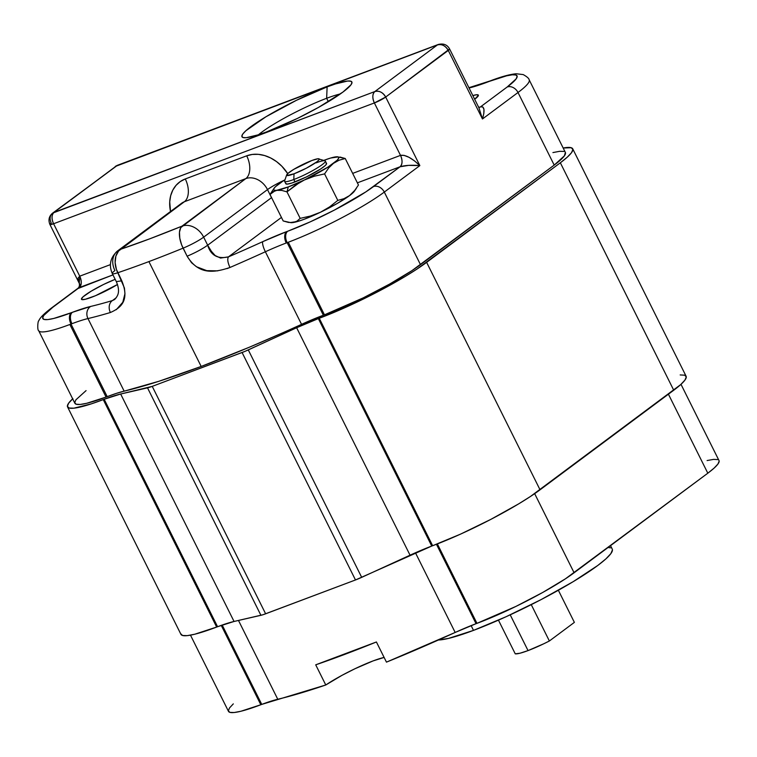 <?xml version="1.0" encoding="UTF-8"?>
<svg xmlns="http://www.w3.org/2000/svg" width="757" height="757" viewBox="0 0 757 757"><rect width="100%" height="100%" fill="white"/><g stroke="black" fill="none" stroke-linecap="round" stroke-linejoin="round"><path stroke-width="1.14" d="M498.447 620.144L515.252 653.84A34.112 4.637 -26.5 0 0 528.045 650.594L510.209 614.826L528.045 650.594A34.112 4.637 -26.5 0 0 549.374 640.99L531.263 604.654L549.374 640.99L543.81 643.753L528.045 650.594L520.012 653.215L515.252 653.84L498.447 620.144M612.441 549.885L610.88 553.604L605.922 558.874L597.775 565.47L573.229 581.641L541 599.658L505.979 616.775L473.503 630.382L448.523 638.406L438.369 640.015A100.066 13.588 -26.5 0 0 473.503 630.382L471.128 625.604L473.503 630.382A100.066 13.588 -26.5 0 0 568.005 584.745A100.066 13.588 -26.5 0 0 612.243 549.099L610.53 545.655M572.708 148.788A85.513 11.61 153.5 0 0 563.17 148.012L571.27 147.729L572.879 149.47L571.544 152.649L567.305 157.144L560.341 162.783L673.739 390.233A85.513 11.61 -26.5 0 0 686.107 376.238L572.708 148.788A85.513 11.61 153.5 0 1 560.341 162.783L673.739 390.233L540.044 489.807L426.636 262.357A85.513 11.61 153.5 0 1 319.246 318.271L432.644 545.721A63.673 8.649 -26.5 0 0 431.745 546.062A63.673 8.649 -26.5 0 0 410.048 555.193L296.64 327.743A63.673 8.649 153.5 0 1 318.347 318.612L431.745 546.062L318.347 318.612A63.673 8.649 153.5 0 1 319.246 318.271L432.644 545.721A85.513 11.61 -26.5 0 0 540.044 489.807L426.636 262.357L560.341 162.783L417.079 269.019L405.373 276.362L377.412 291.947L347.132 306.68L319.246 318.271A63.673 8.649 -26.5 0 0 318.347 318.612L296.64 327.743L410.048 555.193L361.695 577.354L248.287 349.914A18.196 2.47 153.5 0 1 242.089 352.516L355.487 579.966L265.631 613.804L152.233 386.363A18.196 2.47 153.5 0 1 147.52 387.858L260.919 615.309L234.055 621.469A63.673 8.649 -26.5 0 0 217.571 626.72A63.673 8.649 -26.5 0 0 216.663 627.061L103.255 399.611A63.673 8.649 153.5 0 1 104.163 399.27L217.571 626.72L104.163 399.27A63.673 8.649 153.5 0 1 120.656 394.019L234.055 621.469L120.656 394.019L147.52 387.858L260.919 615.309A18.196 2.47 -26.5 0 0 265.631 613.804L152.233 386.363L242.089 352.516L355.487 579.966A18.196 2.47 -26.5 0 0 361.695 577.354L248.287 349.914L296.64 327.743L245.06 351.333L152.233 386.363L120.656 394.019L104.163 399.27A63.673 8.649 -26.5 0 0 103.255 399.611A85.513 11.61 153.5 0 1 67.553 406.925A85.513 11.61 153.5 0 1 72.663 398.835M80.658 285.739L79.248 283.307L79.731 276.182L53.586 223.75A9.093 1.24 153.5 0 1 49.915 224.479L53.586 223.75L374.374 102.952A9.093 5.441 -110.6 0 1 374.829 91.559A9.093 7.191 53.3 0 1 385.673 97.047L448.276 50.426L482.455 118.981L483.818 113.541L483.941 109.32L482.786 106.964L480.553 106.832L507.162 87.017L480.553 106.832A9.093 5.441 -110.6 0 1 479.768 107.267L480.553 106.832C484.404 106.141 485.038 110.191 482.455 118.981L518.006 92.505L554.2 165.102A77.318 10.503 -26.5 0 0 565.375 152.441L529.19 79.854A77.318 10.503 153.5 0 1 518.006 92.505A9.093 7.191 -126.7 0 0 507.162 87.017L516.094 78.927L517.163 76.381L515.877 75L512.29 74.811L506.537 75.842L489.505 81.311A68.225 9.264 -26.5 0 0 488.502 81.69L469.122 87.973A9.093 7.788 -103.4 0 1 471.166 87.159A9.093 7.788 76.6 0 0 469.122 87.973A72.776 9.879 -26.5 0 0 488.502 81.69A9.093 5.299 -110.9 0 1 489.344 81.236A9.093 5.299 69.1 0 0 488.502 81.69A68.225 9.264 153.5 0 1 489.505 81.311A9.093 5.441 -110.6 0 1 490.385 80.838A9.093 5.441 69.4 0 0 489.505 81.311A68.225 9.264 153.5 0 1 507.162 87.017A9.093 7.191 53.3 0 1 518.006 92.505L554.2 165.102L420.495 264.676L384.301 192.079A77.318 10.503 153.5 0 1 288.285 242.24L324.469 314.827A77.318 10.503 -26.5 0 0 420.495 264.676L384.301 192.079L419.851 165.603C411.571 164.903 404.976 165.291 400.065 166.777C402.506 164.25 402.658 160.456 400.51 155.374C405.402 154.57 411.846 157.986 419.851 165.603L385.673 97.047L449.592 48.94A9.093 1.24 153.5 0 1 448.276 50.426A9.093 7.191 -126.7 0 0 437.423 44.928A9.093 5.441 -110.6 0 1 438.246 44.483L437.423 44.928C441.814 43.849 445.428 45.675 448.276 50.426L482.455 118.981L478.916 107.768L482.455 118.981L518.006 92.505A77.318 10.503 -26.5 0 0 529.152 79.788M217.779 270.845L206.775 270.656L196.46 266.748L191.568 262.755L187.111 256.216C195.391 252.706 202.242 249.034 207.673 245.221L203.652 237.149A18.196 14.374 -126.7 0 0 181.954 226.163A287.991 39.109 153.5 0 1 120.533 249.299A18.196 12.803 71.3 0 0 117.78 272.747A18.196 2.47 153.5 0 1 112.291 273.542L116.313 281.613L121.801 280.819C129.873 300.605 120.817 307.929 110.39 312.509A9.093 7.116 -106.6 0 1 112.462 300.557A297.085 40.339 153.5 0 1 90.698 306.434A9.093 7.788 76.6 0 0 87.963 318.565A9.093 7.788 -103.4 0 1 90.698 306.434A72.776 9.879 -26.5 0 0 72.398 312.31A9.093 5.441 69.4 0 0 71.943 323.703A63.673 8.649 153.5 0 1 87.963 318.565L124.157 391.151A63.673 8.649 -26.5 0 0 107.201 396.649L71.007 324.053A77.318 10.503 153.5 0 1 69.871 324.488L106.065 397.075A77.318 10.503 -26.5 0 0 107.201 396.649L71.007 324.053A9.093 5.299 -110.9 0 1 71.328 312.707A68.225 9.264 153.5 0 1 52.668 307.389L78.085 288.18C79.334 287.007 79.722 285.38 79.248 283.307L49.915 224.479A9.093 1.24 153.5 0 1 51.23 222.993A9.093 7.191 53.3 0 1 52.63 213.124A9.093 7.191 53.3 0 1 54.04 212.357L117.458 165.291A9.093 5.441 69.4 0 0 116.644 165.736A9.093 7.191 -126.7 0 0 115.225 166.502L437.423 44.928L374.829 91.559L52.63 213.124C49.006 216.161 48.098 219.946 49.915 224.479M79.617 284.007L78.066 278.141L79.731 276.182C81.87 281.254 81.718 285.058 79.277 287.575A9.093 5.441 69.4 0 0 79.731 276.182L53.586 223.75C51.41 218.659 51.561 214.856 54.04 212.357A9.093 5.441 69.4 0 0 53.586 223.75L374.374 102.952L400.51 155.374L404.077 155.365L409.007 157.305L414.543 160.9L419.851 165.603L385.673 97.047A9.093 1.24 153.5 0 1 374.374 102.952L385.673 97.047C382.824 92.307 379.21 90.471 374.829 91.559C372.349 94.057 372.198 97.852 374.374 102.952L400.51 155.374L352.667 173.391L400.51 155.374A9.093 5.441 -110.6 0 1 400.065 166.777L373.456 186.591A68.225 9.264 153.5 0 1 287.745 231.216A72.776 9.879 153.5 0 0 286.685 231.604L262.83 241.615A297.085 40.339 -26.5 0 1 228.491 256.86C227.185 258.885 227.677 262.424 229.967 267.476A306.188 41.578 -26.5 0 0 265.366 251.759A9.093 2.243 -114.5 0 1 262.83 241.615A9.093 2.243 65.5 0 0 265.366 251.759A63.673 8.649 153.5 0 1 286.241 243.006A9.093 5.441 -110.6 0 1 286.685 231.604A9.093 5.441 69.4 0 0 286.241 243.006A63.673 8.649 153.5 0 1 287.158 242.656A9.093 5.573 -110.4 0 1 287.745 231.216A72.776 9.879 -26.5 0 0 286.685 231.604A72.776 9.879 -26.5 0 0 262.83 241.615A297.085 40.339 153.5 0 1 228.491 256.86L281.443 217.42L228.491 256.86L220.552 258.071L215.168 255.544L211.411 251.324L207.673 245.221C210.815 255.402 217.761 259.282 228.491 256.86C227.185 258.885 227.677 262.424 229.967 267.476C213.436 273.069 198.571 274.706 187.111 256.216L183.09 248.154A306.188 41.578 153.5 0 1 148.902 261.591L201.182 366.445A306.188 41.578 -26.5 0 0 301.551 324.346L265.366 251.759A306.188 41.578 153.5 0 1 229.967 267.476L227.024 268.631M326.655 98.287A52.309 7.106 153.5 0 1 340.328 93.944A52.309 7.106 -26.5 0 0 326.655 98.287L327.109 86.885A61.402 8.336 153.5 0 1 351.863 83.251A61.402 8.336 153.5 0 1 266.738 131.85A61.402 8.336 153.5 0 1 242.997 137.528A61.402 8.336 153.5 0 1 265.915 116.786A61.402 8.336 153.5 0 1 327.109 86.885L326.655 98.287A52.309 7.106 -26.5 0 0 258.478 134.755A52.309 7.106 153.5 0 1 326.655 98.287L328.349 101.693L326.655 98.287M299.668 182.484L304.342 179.996A36.383 4.939 153.5 0 1 288.294 186.922L286.969 191.862L299.668 182.484M719.15 461.155L717.939 464.032L714.116 468.1L707.814 473.201L668.422 394.198L707.814 473.201A77.318 10.503 -26.5 0 0 718.999 460.549L680.997 384.329M476.049 623.692A63.673 8.649 -26.5 0 0 455.175 632.455L415.442 552.771L455.175 632.455L386.458 662.138A306.188 41.578 -26.5 0 0 455.175 632.455L476.049 623.692L436.448 544.283L476.049 623.692A63.673 8.649 -26.5 0 1 476.967 623.352A63.673 8.649 -26.5 0 0 476.049 623.692M190.49 635.161L228.491 711.372A77.318 10.503 -26.5 0 0 260.815 704.748A63.673 8.649 -26.5 0 1 261.752 704.398A63.673 8.649 -26.5 0 1 277.772 699.26L238.483 620.456L277.772 699.26A306.188 41.578 -26.5 0 0 325.775 684.99A40.935 5.554 -26.5 0 1 384.121 657.436L373.135 660.889L354.815 668.809L341.984 675.339L325.775 684.99L261.752 704.398L222.18 625.036L261.752 704.398A63.673 8.649 -26.5 0 0 260.815 704.748L221.233 625.367L260.815 704.748L240.944 711.249L234.187 712.517L229.929 712.384L228.34 710.851L229.485 707.975L233.307 703.878M286.685 174.886L284.623 180.857A22.738 3.085 -26.5 0 0 293.801 179.513L295.003 181.926L293.801 179.513A22.738 3.085 153.5 0 1 284.623 181.33L285.834 183.752A22.738 3.085 -26.5 0 0 295.003 181.926A22.738 3.085 -26.5 0 0 316.483 171.555A22.738 3.085 -26.5 0 0 326.532 163.455L325.33 161.033A22.738 3.085 153.5 0 1 315.272 169.142A22.738 3.085 153.5 0 1 293.801 179.513L294.019 173.807A18.196 2.47 153.5 0 1 286.685 174.886A18.196 2.47 153.5 0 1 311.912 160.493A18.196 2.47 153.5 0 1 318.943 158.809A18.196 2.47 153.5 0 1 312.149 164.95A18.196 2.47 153.5 0 1 294.019 173.807L293.801 179.513A22.738 3.085 -26.5 0 0 316.464 168.433A22.738 3.085 -26.5 0 0 324.952 160.749L317.987 158.752L311.912 160.493L293.773 169.35L287.83 173.495L286.988 175.492L294.019 173.807L306.292 168.224L316.615 162.007L319 159.85L318.943 158.809M472.841 95.571A25.019 3.397 153.5 0 1 478.358 95.127A25.019 3.397 153.5 0 1 474.677 99.262L478.405 95.325L476.617 94.748L472.841 95.571M117.534 284.462A25.019 3.397 153.5 0 1 91.559 297.274A25.019 3.397 153.5 0 1 81.472 299.28A25.019 3.397 153.5 0 1 92.042 290.65A25.019 3.397 153.5 0 1 115.178 279.333L103.652 284.424L91.228 291.142L83.052 296.829L81.425 299.081L81.888 299.592L85.314 299.28L95.458 295.722L117.534 284.462M707.114 460.54L713.633 459.376L717.693 459.584M707.814 473.201L565.46 578.793L542.75 592.447L515.886 606.433L476.967 623.352A77.318 10.503 -26.5 0 0 574.109 572.775L534.66 493.649L574.109 572.775L707.814 473.201M316.152 162.859A22.738 3.085 153.5 0 1 325.33 161.033M325.775 684.99L315.716 664.826A306.188 41.578 -26.5 0 0 376.409 641.974L386.458 662.138L376.409 641.974L315.716 664.826L325.775 684.99M437.366 543.923L476.967 623.352L437.366 543.923M291.161 222.69A36.383 4.939 -26.5 0 0 293.129 222.539L291.161 222.69M290.868 222.672L283.203 220.959L269.994 194.454L274.99 190.811L288.294 186.922L304.342 179.996L327.923 167.117L337.187 160.229L338.767 158.043L338.133 156.917L330.525 158.071L323.807 160.38A36.383 4.939 153.5 0 1 335.323 156.926A36.383 4.939 153.5 0 1 337.291 156.784A36.383 4.939 153.5 0 1 333.487 163.323A36.383 4.939 153.5 0 1 304.342 179.996L314.25 176.23L324.592 173.892L328.661 167.969L333.487 163.323L339.117 160.2L345.249 158.516L337.291 156.784M354.853 190.3L349.573 195.58L354.418 190.896L358.458 185.011L345.249 158.516L358.458 185.011L354.418 190.896L349.573 195.58L343.981 198.684L337.802 200.397L329.541 206.945L320.429 212.263A36.383 4.939 -26.5 0 0 349.573 195.58L343.981 198.684L337.802 200.397L329.541 206.945L320.429 212.263L310.521 216.029L300.179 218.366L297.028 221.11L293.129 222.539A36.383 4.939 -26.5 0 0 320.429 212.263L310.521 216.029L300.179 218.366L297.028 221.11L293.129 222.539L288.445 222.416L283.203 220.959L269.994 194.454L273.145 191.71L277.043 190.281A36.383 4.939 153.5 0 1 274.025 188.323A36.383 4.939 153.5 0 1 278.879 183.885L275.179 186.979L273.599 189.165L274.233 190.291L281.727 190.404L286.969 191.862L288.294 186.922A36.383 4.939 153.5 0 1 277.043 190.281L281.727 190.404L286.969 191.862L295.23 185.314L304.342 179.996L314.25 176.23L324.592 173.892L328.661 167.969L333.487 163.323L339.117 160.2L345.249 158.516L339.997 157.049M290.319 222.558L297.927 221.394L304.38 219.189L320.429 212.263L336.969 203.624L349.573 195.58A36.383 4.939 -26.5 0 0 354.427 191.143L356.471 188.162M285.02 179.721L278.879 183.885A36.383 4.939 153.5 0 1 285.02 179.721M326.153 163.171L326.229 164.477L325.103 165.679L320.741 168.925L306.367 176.958L291.89 183.024L287.405 184.093L285.786 183.573M281.613 182.125L276.371 186.023M274.025 188.323L269.994 194.454M337.802 200.397L324.592 173.892L337.802 200.397M300.179 218.366L286.969 191.862L300.179 218.366M271.517 197.662L267.495 189.6A18.196 2.47 153.5 0 1 284.045 180.336A18.196 2.47 -26.5 0 0 267.495 189.6A18.196 14.374 -126.7 0 0 245.807 178.614L180.762 227.611L179.475 232.134L179.787 238.209L181.652 244.899L187.111 256.216C195.391 252.706 202.242 249.034 207.673 245.221L271.517 197.662L207.673 245.221L203.652 237.149A18.196 2.47 153.5 0 1 183.09 248.154A18.196 2.47 -26.5 0 0 203.652 237.149L267.495 189.6A18.196 14.374 -126.7 0 0 245.807 178.614A18.196 10.872 69.4 0 0 246.706 155.819A36.383 28.747 53.3 0 1 287.707 173.599L281.859 166.237L276.551 161.61L270.722 157.995L264.581 155.545L258.374 154.343L252.336 154.437L246.706 155.819A18.196 10.872 -110.6 0 1 245.807 178.614L184.377 201.74A18.196 10.872 69.4 0 0 185.276 178.955L246.706 155.819L185.276 178.955A18.196 10.872 -110.6 0 1 184.377 201.74A18.196 14.374 -126.7 0 0 181.557 203.283L117.704 250.832A18.196 14.374 53.3 0 1 120.533 249.299A18.196 14.374 -126.7 0 0 117.704 250.832A18.196 14.374 53.3 0 0 114.922 270.571A18.196 2.47 153.5 0 0 112.291 273.542A18.196 2.47 -26.5 0 0 117.78 272.747A306.188 41.578 -26.5 0 0 148.902 261.591A306.188 41.578 -26.5 0 0 183.09 248.154A18.196 8.724 -112.2 0 1 181.954 226.163A18.196 14.374 53.3 0 1 203.652 237.149L267.495 189.6L271.517 197.662M114.809 299.365L112.462 300.557L114.667 299.479C116.994 296.659 121.063 292.808 116.313 281.613L121.801 280.819L116.417 269.464L115.13 262.556L115.887 256.084L118.575 251.031L184.377 201.74A18.196 14.374 -126.7 0 0 181.387 203.415M170.524 211.496A36.383 28.747 53.3 0 1 185.276 178.955L180.261 181.576L176.059 185.342L172.823 190.102L170.685 195.675L169.729 201.835L170.524 211.496M38.721 330.762A77.318 10.503 -26.5 0 0 69.871 324.488A77.318 10.503 -26.5 0 0 71.007 324.053A63.673 8.649 153.5 0 1 71.943 323.703A9.093 5.441 -110.6 0 1 72.398 312.31L90.698 306.434A297.085 40.339 -26.5 0 0 112.462 300.557L116.247 297.728L112.462 300.557A9.093 7.116 -106.6 0 0 110.39 312.509A306.188 41.578 153.5 0 1 87.963 318.565A306.188 41.578 -26.5 0 0 110.39 312.509M78.085 288.18L51.258 308.165A9.093 7.191 53.3 0 1 52.668 307.389L79.277 287.575L112.963 274.895L77.649 288.663M79.731 276.182L110.399 264.628L79.731 276.182M51.173 308.222A9.093 7.191 -126.7 0 1 52.668 307.389L43.679 315.555L42.666 318.091L44.076 319.445L47.833 319.568L53.794 318.442L71.328 312.707A72.776 9.879 153.5 0 1 72.398 312.31A72.776 9.879 -26.5 0 0 71.328 312.707A9.093 5.299 69.1 0 0 71.007 324.053A63.673 8.649 153.5 0 1 71.943 323.703A63.673 8.649 153.5 0 1 87.963 318.565L124.157 391.151A306.188 41.578 -26.5 0 0 201.182 366.445L249.365 347.217L323.353 315.243L287.158 242.656L323.353 315.243A63.673 8.649 -26.5 0 0 301.551 324.346L265.366 251.759A63.673 8.649 153.5 0 1 286.241 243.006A63.673 8.649 153.5 0 1 287.158 242.656A9.093 5.573 69.6 0 1 287.745 231.216L310.001 221.962L334.168 210.2L365.83 191.9L400.065 166.777L357.38 182.844L400.065 166.777L408.685 165.367L419.851 165.603L384.301 192.079A9.093 7.191 -126.7 0 0 373.456 186.591A9.093 7.191 53.3 0 1 384.301 192.079A77.318 10.503 -26.5 0 1 288.285 242.24A77.318 10.503 153.5 0 1 287.158 242.656A77.318 10.503 -26.5 0 0 288.285 242.24L324.469 314.827L363.114 297.917L389.6 284.083L411.969 270.618L554.2 165.102L564.391 155.847L565.365 152.412M54.04 212.357L374.829 91.559L437.423 44.928L116.644 165.736L54.04 212.357M327.109 86.885L335.512 83.932L347.614 81.037L350.841 81.207L351.996 82.456L351.04 84.737L342.997 92.023L318.46 107.428L297.425 118.423L266.738 131.85L258.326 134.803L246.233 137.698L243.006 137.528L241.843 136.279L242.808 133.998L245.845 130.772L265.906 116.796L296.422 100.312L327.109 86.885M86.061 390.621L75.927 399.791L74.716 402.658L76.173 404.238L80.242 404.446L86.752 403.282L106.065 397.075L69.871 324.488A77.318 10.503 153.5 0 1 38.683 330.677L74.877 403.273A77.318 10.503 -26.5 0 0 106.065 397.075A77.318 10.503 -26.5 0 0 107.201 396.649L116.531 393.337L158.894 381.282L201.182 366.445L148.902 261.591A306.188 41.578 153.5 0 1 117.78 272.747L124.432 288.029L124.952 293.678L122.795 302.28L116.285 309.698M323.353 315.243A77.318 10.503 -26.5 0 0 324.469 314.827A77.318 10.503 -26.5 0 1 323.353 315.243M120.533 249.299L149.81 238.796L181.954 226.163L245.807 178.614L184.377 201.74L120.533 249.299M67.553 406.925L180.951 634.375A85.513 11.61 -26.5 0 0 216.663 627.061L103.255 399.611L91.247 403.888L73.836 408.184L69.133 408.032L67.382 406.339L68.65 403.159L72.88 398.636M563.937 151.438L559.678 151.305L552.922 152.573M680.174 374.942L684.669 375.179L686.277 376.91L684.943 380.09L680.704 384.594L530.477 496.46L518.772 503.812L490.82 519.387L460.54 534.13L432.644 545.721A63.673 8.649 -26.5 0 0 431.745 546.062L355.487 579.966L263.029 614.722L234.055 621.469L217.571 626.72A63.673 8.649 -26.5 0 0 216.663 627.061L194.71 634.234L187.244 635.634L182.541 635.483L180.781 633.789M608.079 547.481L610.558 547.85M558.363 590.271L574.374 622.377L549.374 640.99L574.374 622.377L558.363 590.271M529.19 79.854C528.992 78.444 526.995 76.694 523.21 74.583L516.198 73.76C509.858 74.318 501.229 76.684 490.318 80.867L468.914 87.698M112.291 273.542C108.582 264.903 110.39 257.333 117.704 250.832M478.377 106.926L479.739 107.276M478.916 107.768L449.592 48.94C447.255 44.691 443.47 43.206 438.246 44.483L117.458 165.291L52.63 213.124M51.258 308.165C43.963 313.71 39.828 317.902 38.844 320.75C37.822 320.438 37.112 330.194 38.683 330.677"/></g></svg>
